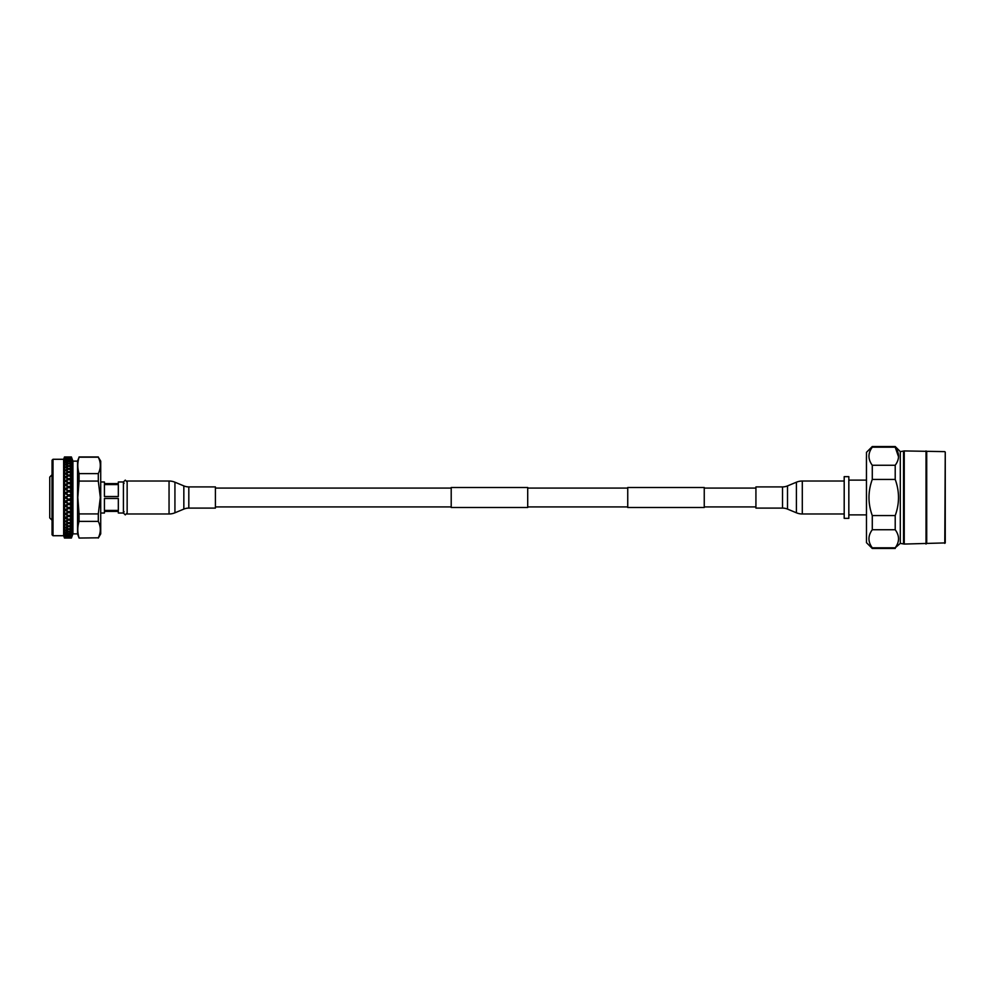 <?xml version="1.0" encoding="UTF-8"?>
<svg xmlns="http://www.w3.org/2000/svg" width="995" height="995" viewBox="0 0 995 995"><rect width="100%" height="100%" fill="white"/><g stroke="black" fill="none" stroke-linecap="round" stroke-linejoin="round"><path stroke-width="1.49" d="M527.711 487.5L527.711 507.5L451.208 507.5L451.208 487.5L527.711 487.5M704.249 487.5L704.249 507.5L627.745 507.5L627.745 487.5L704.249 487.5M51.989 520.236L51.989 474.764L49.75 477.078L49.75 517.922L52.063 520.248M52.996 535.72L52.063 534.8L52.063 460.2L52.996 459.28L52.996 535.72L63.655 535.72L64.488 538.046L68.394 537.996L64.899 538.046M52.996 459.28L63.655 459.28L63.655 535.72M64.488 497.239L64.488 497.935L64.488 496.654L65.496 497.301L68.394 495.473L65.496 493.644L64.488 494.279L64.488 496.654M64.488 493.01L68.394 491.244L65.496 489.44L64.488 490.075L64.488 492.425M64.488 488.819L68.394 487.09L65.496 485.336L64.488 485.946L64.488 488.246M64.488 484.727L68.394 483.06L65.496 481.356L64.488 481.953L64.488 484.167M64.488 480.772L68.394 479.18L65.496 477.563L64.488 478.122L64.488 480.249M65.906 477.787L64.488 477.612M64.488 477.003L68.394 475.498L65.496 473.981L64.488 474.503L64.488 476.505M64.488 473.458L68.394 472.053L65.496 470.66L64.488 471.145L64.488 472.998M64.488 470.187L68.394 468.894L65.496 467.625L64.488 468.06L64.488 469.752M64.488 467.202L68.394 466.046L65.496 464.926L64.488 465.312L64.488 466.817M64.488 464.553L68.394 463.546L65.496 462.588L64.488 462.911L64.488 464.217M64.488 462.265L68.394 461.419L65.496 460.623L64.488 460.884L64.488 461.978M64.488 460.362L68.394 459.678L65.496 459.056L64.488 460.125M64.488 458.869L68.394 458.359L65.496 457.924L64.488 458.695M64.488 457.787L68.394 457.476L64.488 457.675M64.488 457.153L68.394 457.016L64.488 457.103M71.416 457.003L64.327 457.426M64.488 537.797L68.394 537.561L64.488 537.723M64.488 537.101L68.394 536.678L65.496 536.181L64.488 536.977M64.488 535.982L68.394 535.385L65.496 534.688L64.488 535.795M64.488 534.427L68.394 533.668L65.496 532.798L64.488 533.109L64.488 534.191M64.488 532.487L68.394 531.554L65.496 530.522L64.488 530.895L64.488 532.176M64.488 530.148L68.394 529.066L65.496 527.885L64.488 528.308L64.488 529.8M64.488 527.462L68.394 526.231L65.496 524.912L64.488 525.372L64.488 527.064M64.488 524.44L68.394 523.084L65.496 521.641L64.488 522.151L64.488 523.992M64.488 521.119L66.13 520.845M64.488 518.644L64.488 520.646L65.496 521.169L68.394 519.651L64.488 518.146M64.488 517.549L68.394 515.982L65.496 514.34L64.488 514.912L64.488 517.039M64.488 513.756L68.394 512.114L65.496 510.385L64.488 510.995L64.488 513.221M64.488 509.788L68.394 508.084L65.496 506.306L64.488 506.928L64.488 509.229M64.488 505.684L68.394 503.93L65.496 502.114L64.488 502.749L64.488 505.099M64.488 501.48L68.394 499.714L65.496 497.886L64.488 498.52L64.488 500.895M63.655 459.28L64.488 456.954L71.404 456.954L72.921 461.133L72.921 533.867L71.404 538.046L65.036 538.046M71.404 457.215L71.416 537.86L68.854 538.009L71.416 537.86M72.921 461.133L77.548 461.133L77.548 533.867L79.065 538.046L98.306 537.81L79.065 538.046M98.306 513.917L79.065 513.917L77.809 497.5L79.065 481.082L98.306 481.082L100.321 497.5L98.306 513.917L98.306 521.392C100.968 526.84 100.968 532.313 98.306 537.81M98.306 538.046L100.719 533.867L100.719 461.133L98.306 457.19C100.968 462.638 100.968 468.11 98.306 473.608L79.065 473.608L79.065 481.082M79.065 473.608C77.386 468.135 77.386 462.663 79.065 457.19L98.306 457.19M77.548 461.133L79.065 457.19M71.404 537.337L69.327 537.561L71.416 537.673M71.404 537.126L65.968 537.176L71.416 536.827M71.404 534.9L69.327 535.385L71.416 535.907M71.416 534.837L71.416 534.141M71.404 538.046L65.968 538.046M71.404 537.909L69.327 537.996M71.404 537.81L68.854 537.972M71.404 536.33L69.327 536.678L71.404 537.001M71.416 535.497L65.968 536.081L71.404 536.156M71.404 534.477L68.854 533.793L65.968 534.576L68.854 535.273L71.404 534.663M71.404 533.059L69.327 533.668L71.404 534.24M71.416 532.997L68.854 531.703L65.968 532.661L68.854 533.531L71.404 532.773M71.404 530.82L69.327 531.554L71.404 532.238M71.404 530.223L68.854 529.24L65.968 530.347L68.854 531.392L71.404 530.484M71.404 528.221L69.327 529.066L71.404 529.875M71.404 527.537L68.854 526.442L65.968 527.686L68.854 528.88L71.404 527.835M71.404 525.298L69.327 526.231L71.404 527.139M71.404 524.527L68.854 523.308L65.968 524.688L68.854 526.019L71.404 524.862M71.404 522.052L69.327 523.084L71.404 524.091M71.404 521.218L68.854 519.9L65.968 521.405L68.854 522.86L71.404 521.591M71.404 518.544L69.327 519.651L71.404 520.746L68.854 519.9M71.404 517.649L68.854 516.243L65.968 517.848L68.854 519.415L71.404 518.047L68.854 519.415M68.394 519.651L65.496 518.096M69.327 519.651L65.036 521.405M64.327 520.559L65.496 521.156M71.404 514.813L69.327 515.982L71.404 517.139M71.404 513.868L68.854 512.388L65.968 514.067L68.854 515.721L71.404 514.278L68.854 515.808L71.416 517.213M65.968 514.067L68.854 515.721M69.327 515.982L65.036 517.848M64.327 517.002L65.496 517.649L64.327 518.283M71.404 510.883L69.327 512.114L71.404 513.321M71.404 509.9L68.854 508.358L65.968 510.112L68.854 511.84L71.404 510.323L68.854 511.977L71.416 513.457M65.968 510.112L68.854 511.84M69.327 512.114L65.496 513.806M64.327 513.246L65.496 513.917L64.327 514.589M71.404 506.816L69.327 508.084L71.404 509.34M71.404 505.796L68.854 504.216L65.968 506.02L68.854 507.798L71.404 506.244L68.854 507.997L71.416 509.527M65.968 506.02L68.854 507.798M69.327 508.084L65.496 509.838M64.327 509.303L65.496 510L64.327 510.696M71.404 502.637L69.327 503.93L71.404 505.224M71.404 501.604L68.854 500L65.968 501.828L68.854 503.644L71.404 502.052M68.394 503.93L71.416 505.46M65.968 501.828L68.854 504.216M64.327 505.236L65.496 505.734M71.404 498.408L69.327 499.714L71.404 501.02M71.404 497.363L68.854 495.759L65.968 497.587L68.854 499.415L71.404 497.811M68.394 499.714L71.416 501.306M65.968 497.587L68.854 500M64.327 501.082L65.496 501.53M71.404 494.167L69.327 495.473L71.404 496.779M71.404 493.122L68.854 491.53L65.968 493.346L68.854 495.174L71.404 493.582M68.394 495.473L71.416 497.114M65.968 493.346L68.854 495.759M64.327 496.891L65.496 497.301M71.404 489.95L69.327 491.244L71.404 492.537M71.404 488.931L68.854 487.376L65.968 489.154L68.854 490.958L71.404 489.378M68.394 491.244L71.416 492.935M65.968 489.154L68.854 491.53M64.327 492.699L65.496 493.06M71.404 485.834L69.327 487.09L71.404 488.358M71.404 484.839L68.854 483.334L65.968 485.062L68.854 486.816L71.404 485.274M68.394 487.09L71.416 488.794M65.968 485.062L68.854 487.376M64.327 488.57L65.496 488.868M71.404 481.841L69.327 483.06L71.404 484.279M71.404 480.883L68.854 479.441L65.968 481.095L68.854 482.786L71.404 481.294M68.394 483.06L71.416 484.752M65.968 481.095L68.854 483.334M64.327 484.528L65.496 484.776M71.404 478.01L69.327 479.18L71.404 480.349M71.404 477.115L68.854 475.734L65.968 477.301L68.854 478.918L71.404 477.5M68.394 479.18L71.416 480.846M65.968 477.301L68.854 479.441M64.327 480.635L65.496 481.306L71.416 477.998M71.404 474.404L69.327 475.498L71.404 476.605M71.404 473.558L68.854 472.289L65.968 473.744L68.854 475.249L71.404 473.931M71.404 471.045L69.327 472.053L71.404 473.085M71.404 470.274L68.854 469.105L65.968 470.436L68.854 471.829L71.404 470.61M71.404 467.986L69.327 468.894L71.404 469.839M71.404 467.277L68.854 466.232L65.968 467.426L68.854 468.682L71.404 467.588M71.404 465.237L69.327 466.046L71.404 466.891M71.404 464.615L68.854 463.707L65.968 464.752L68.854 465.859L71.404 464.889M71.404 462.849L69.327 463.546L71.404 464.279M71.404 462.314L68.854 461.556L65.968 462.439L68.854 463.384L71.404 462.551M71.404 460.834L69.327 461.419L71.404 462.028M71.404 460.411L68.854 459.789L65.968 460.498L68.854 461.282L71.404 460.598M71.404 459.23L69.327 459.678L71.404 460.175M71.404 458.894L65.968 458.969L71.404 459.043M71.404 458.036L69.327 458.359L71.404 458.72M71.404 457.812L65.968 457.862L71.404 457.911M71.404 457.29L69.327 457.476L71.404 457.7M68.394 457.476L68.854 457.924L68.854 457.003M68.394 457.016L69.327 457.016M98.306 473.608L98.306 481.082M79.065 513.917L79.065 521.392L98.306 521.392M79.065 537.81C77.386 532.337 77.386 526.865 79.065 521.392M64.327 478.209L65.496 477.563M64.327 481.978L65.496 481.306M64.327 485.933L71.416 481.767M64.327 490.013L71.416 485.709M64.327 494.167L71.416 489.776M64.327 498.358L71.416 493.93M64.327 502.537L71.416 498.122M64.327 506.666L71.416 502.313M100.719 481.978L104.425 481.978L104.425 483.595L118.33 483.595L118.33 481.978L123.417 481.978L123.417 513.022L118.33 513.022L118.33 511.405L104.425 511.405L104.425 513.022L100.719 513.022M118.33 498.47L104.425 498.47L104.425 510.435L118.33 510.435L118.33 498.47M118.33 484.565L104.425 484.565L104.425 496.53L118.33 496.53L118.33 484.565M944.79 543.369L945.25 452.091L945.25 542.909L904.244 544.066L904.244 450.934L900.301 451.63L895.214 446.531L872.279 446.531L866.483 452.327L866.483 542.673L872.279 548.469L872.279 547.81L895.214 547.81C899.629 541.79 899.629 535.77 895.214 529.738L872.279 529.738L872.279 515.572L895.214 515.572C899.592 503.545 899.592 491.493 895.214 479.428L872.279 479.428L872.279 465.262L895.214 465.262C899.629 459.255 899.629 453.222 895.214 447.19L898.51 456.73M904.244 544.066L900.301 543.369L895.214 547.81M944.79 451.63L904.244 450.934M872.279 446.531L872.279 447.19L895.214 447.19L895.214 446.531M895.214 529.738L895.214 515.572M895.214 479.428L895.214 465.262M926.718 543.369L926.718 451.63M926.022 544.066L926.022 450.934M903.547 543.369L903.547 451.63M900.301 543.369L900.301 451.63M872.279 529.738C867.851 535.745 867.851 541.778 872.279 547.81M872.279 479.428C867.889 491.493 867.889 503.545 872.279 515.572M872.279 447.19C867.851 453.21 867.851 459.23 872.279 465.262M844.195 497.5L844.195 476.655L848.834 476.655L848.834 518.345L844.195 518.345L844.195 497.5M866.434 456.954L866.483 538.046M188.814 508.097L215.417 508.097L215.417 486.903L188.814 486.903A12.947 12.947 0 0 1 183.839 485.908L174.933 482.202L174.933 512.798L183.839 509.092A12.947 12.947 0 0 1 188.814 508.097L188.814 486.903M174.933 482.202A15.298 15.298 0 0 0 169.05 481.02L127.149 481.02L127.149 513.98L169.05 513.98A15.298 15.298 0 0 0 174.933 512.798M844.195 513.98L802.293 513.98A15.298 15.298 0 0 1 796.41 512.798L787.505 509.092A12.947 12.947 0 0 0 782.53 508.097L755.926 508.097L755.926 486.903L782.53 486.903A12.947 12.947 0 0 0 787.505 485.908L796.41 482.202A15.298 15.298 0 0 1 802.293 481.02L844.195 481.02M183.839 485.908L183.839 509.092M169.05 481.02L169.05 513.98M787.505 509.092L787.505 485.908M782.53 508.097L782.53 486.903M802.293 513.98L802.293 481.02M796.41 512.798L796.41 482.202M755.926 488.085L704.249 488.085M627.745 488.085L527.711 488.085M451.208 488.085L215.417 488.085M755.926 506.915L704.249 506.915M627.745 506.915L527.711 506.915M451.208 506.915L215.417 506.915M79.065 456.954L98.306 456.954M72.921 533.867L77.548 533.867M124.064 483.371L123.442 481.978L123.442 513.022L125.295 514.875L127.149 513.022M123.442 481.978L125.295 480.125L127.149 481.978M124.064 511.629L123.442 513.022M895.214 548.469L872.279 548.469M848.834 480.125L866.434 480.125M848.834 514.875L866.434 514.875"/></g></svg>
